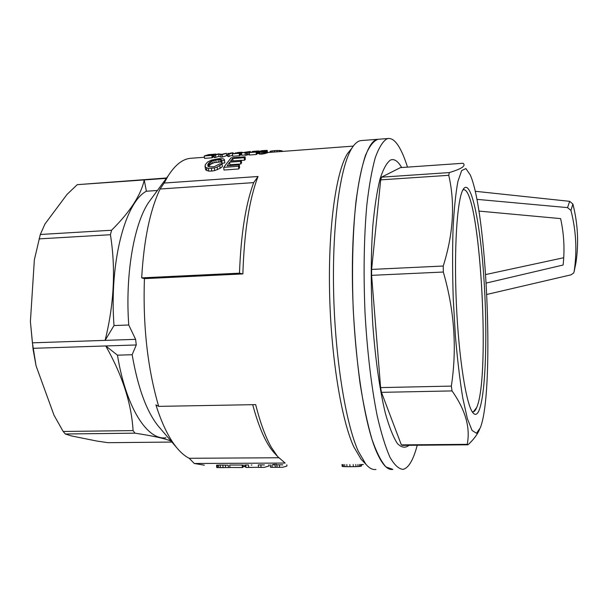 <?xml version="1.0" encoding="UTF-8"?>
<svg xmlns="http://www.w3.org/2000/svg" width="608" height="608" viewBox="0 0 608 608"><rect width="100%" height="100%" fill="white"/><g stroke="black" fill="none" stroke-linecap="round" stroke-linejoin="round"><path stroke-width="0.91" d="M392.867 469.376L386.004 466.944C381.262 461.708 376.58 452.481 371.967 439.272C367.506 423.829 363.531 405.133 360.035 383.2C356.934 359.807 354.654 335.061 353.21 308.97C351.713 269.732 352.731 232.043 355.992 201.408C358.53 182.476 361.669 167.185 365.408 155.542C369.39 146.194 373.616 140.775 378.07 139.278L378.07 139.278C365.043 139.749 353.248 188.852 352.412 263.158C351.508 337.349 362.459 419.178 376.253 451.144C381.938 464.36 387.478 470.44 392.867 469.376M417.232 445.231C413.372 459.853 408.69 467.886 403.195 469.346C398.916 469.156 394.516 465.143 389.994 457.3C385.502 447.184 381.239 433.39 377.218 415.91C371.48 387.372 367.171 351.295 365.02 312.725C363.379 273.106 363.972 237.31 366.799 205.337C369.018 186.018 371.83 170.164 375.242 157.791C378.898 147.63 382.812 141.307 386.992 138.806L388.368 138.495C392 138.229 395.588 141.079 399.129 147.045C402.063 152.008 404.852 158.703 407.489 167.124M409.002 445.307C405.323 448.286 401.455 447.686 397.381 443.521C393.27 437.167 389.287 427.166 385.426 413.508C379.856 390.617 375.394 359.67 372.833 325.12C370.713 289.264 370.72 256.044 372.848 225.462C374.612 206.902 376.968 191.52 379.939 179.307C383.162 169.199 386.673 162.784 390.465 160.056C394.22 158.536 397.951 161.029 401.66 167.527M380.699 179.869L371.617 269.42L371.602 275.34L380.608 387.6L381.467 392.342L401.356 444.896L402.397 445.36L467.978 444.805L467.218 444.334C470.524 427.713 465.454 409.906 452.025 390.921L451.341 386.103C457.079 348.399 454.404 310.376 443.323 272.034L443.255 266.023C453.386 233.715 455.217 203.475 448.757 175.309L449.327 172.581C455.673 170.65 459.982 168.902 462.255 167.329C464.352 165.779 464.603 164.426 463.015 163.271L400.459 167.61L381.535 177.164L380.699 179.869L448.757 175.309M381.535 177.164L449.327 172.581M479.704 428.959C477.751 434.066 473.845 439.348 467.978 444.805M480.457 427.546L481.475 424.407C494.236 382.166 486.582 211.455 470.296 175.013L465.91 168.598L461.685 170.529L457.923 181.359C455.742 192.972 454.115 208.673 453.059 228.448C452.398 250.131 452.458 273.547 453.241 298.703L455.377 335.715C457.406 359.48 459.876 380.266 462.787 398.073L467.385 418.676L472.074 430.472L476.52 433.261L480.457 427.546M479.271 409.838C486.058 392.122 487.654 329.878 483.656 274.58C479.765 219.176 470.387 176.214 462.908 189.848C457.072 200.23 453.887 249.037 456.357 303.597C458.782 358.173 466.245 404.852 472.902 412.748C475.258 415.621 477.379 414.656 479.271 409.838M472.249 411.814L473.328 411.859L476.68 407.527C490.93 375.622 479.818 186.451 463.372 189.764L462.878 189.901C479.446 182.324 491.15 375.182 476.68 407.535C475.334 410.864 473.86 412.292 472.249 411.814M381.467 392.342L452.025 390.921M380.608 387.6L451.341 386.103M401.356 444.896L467.218 444.334M371.617 269.42L443.255 266.023M371.602 275.34L443.323 272.034M164.16 183.038L160.079 189.012C149.994 210.33 143.86 239.947 141.687 277.864L239.491 273.174L242.866 273.934C244.241 231.709 249.295 199.226 258.035 176.502L164.16 183.038L168.196 175.803C175.241 164.814 182.712 158.977 190.608 158.293L191.224 158.247M242.866 273.934L144.43 278.631C142.819 325.896 147.577 368.478 158.688 406.372L155.914 404.905C161.941 423.829 168.864 438.079 176.692 447.655C180.812 452.664 184.984 456.205 189.202 458.28L194.309 463.494L285.144 463.06L277.598 456.532L271.328 447.306C265.498 437.015 260.285 422.788 255.672 404.624L158.688 406.372M363.288 461.533L361.129 459.283L353.681 446.622C341.134 419.072 330.775 355.414 329.544 290.844C328.282 226.237 336.171 171.547 347.434 153.657L351.88 148.192M204.364 465.181L194.309 463.494M251.91 464.976L251.203 465.044M245.989 467.423L248.733 467.415L248.482 464.945L245.738 464.96L245.989 467.423L249.158 467.43M260.817 464.892L258.294 464.9L258.544 467.377L261.06 467.37L260.817 464.892L264.374 464.922M282.781 464.846L276.845 464.824L277.081 467.309L279.9 467.332M242.66 465.052L229.702 465.029L229.953 467.484L242.904 467.499L242.66 465.052L242.683 467.529M217.223 465.128L217.482 467.567L216.79 467.628L216.539 465.219L220.142 465.052L228.175 465.173L228.426 467.582L229.984 467.491M248.976 154.69L249.417 154.516L249.189 152.091L248.748 152.266L248.976 154.69L247.555 154.797L247.327 152.372L248.748 152.266M250.397 152.236L250.321 151.483L241.513 152.806L246.035 152.464L245.1 152.882L245.328 155.314L247.555 154.797M245.298 154.964L241.748 155.23L241.513 152.806M212.124 157.799L212.625 157.571L212.39 155.162L211.88 155.382L212.124 157.799L204.554 158.361L204.303 155.952L211.88 155.382M212.587 157.138L213.963 156.917L213.72 154.523L207.64 155.093L207.678 155.519M253.931 151.65L252.966 151.369L258.864 150.928L259.092 153.345L256.736 153.824M256.295 154.5L256.774 154.265L256.546 151.833L256.067 152.053L256.295 154.5L249.478 155.01L249.242 152.57L256.067 152.053M222.414 157.024L226.602 155.678L226.366 153.292L222.171 154.607L222.414 157.024L220.94 157.138L218.994 156.378L214.358 157.632L214.115 155.215L215.452 155.108L215.696 157.525M259.426 154.128L259.038 151.468L261.98 150.67L267.216 150.366L267.444 152.79L262.55 154.029L259.426 154.128L259.038 151.468M238.777 168.963L239.598 167.557L239.339 164.89L238.511 166.273L238.777 168.963L223.995 170.02L223.729 167.344L238.511 166.273M244.492 160.216L245.328 159.326L245.085 156.803L244.241 157.677L244.492 160.216L241.353 160.444M240.753 163.978L241.589 162.853L241.338 160.276L240.502 161.378L240.753 163.978L229.915 164.768L229.3 165.619M230.158 153.269L227.688 154.189L227.924 156.613L232.59 155.329M224.595 160.337L221.806 160.786L220.955 159.623L218.052 159.486L212.017 160.839L209.464 162.412L207.845 164.403L207.89 166.25L208.818 166.767L214.107 166.721L219.792 163.886L222.14 164.016L217.185 167.04L214.388 167.945L208.43 168.446L205.367 167.215L205.215 164.836L207.419 162.154L211.326 160.162L219.07 158.62L223.303 158.84L224.306 159.418L224.854 162.883L222.057 163.339L221.206 162.154L220.028 161.964L214.122 162.716L210.923 164.107L208.415 166.539M222.14 164.016L222.399 166.63L220.073 168.348L214.654 170.62L211.683 171.053L208.704 171.122L205.633 169.86L204.995 166.075M241.71 154.789L239.909 155.093M239.453 155.754L239.947 155.526L239.712 153.094L239.218 153.322L239.453 155.754L232.682 156.264L232.446 153.832L239.218 153.322M166.311 178.364L144.248 179.93C140.988 195.077 130.089 211.85 111.568 230.242L110.42 234.718C115.854 268.934 114.084 304.152 105.1 340.374L135.622 339.348L128.752 324.999L114.008 325.546C109.197 262.246 125.256 202.061 146.384 191.231L157.411 190.486M128.752 324.999C125.134 275.242 133.714 225.173 148.238 202.973L152.942 196.566M166.592 177.977L77.254 184.665L144.248 179.93L146.384 191.231M114.008 325.546L105.1 340.374L32.406 342.828L36.07 365.856L33.106 349.463L30.4 321.594L32.406 342.828M135.622 339.348L136.268 344.964L132.156 354.722C137.872 387.714 146.566 411.487 158.24 426.056L176.692 447.655M159.699 427.766L158.24 426.056M141.687 277.864L144.43 278.631M171.92 442.062L108.057 442.685L96.847 441.058L71.318 435.898L65.314 433.99L134.991 433.17C153.17 435.936 165.216 438.588 171.114 441.127M77.254 184.665L67.024 194.423L44.946 224.025L40.318 234.483L34.36 259.798L30.4 321.594M278.669 457.756L189.202 458.28M136.268 344.964L33.113 348.308M36.07 365.856L54.036 415.279L63.179 431.475L65.314 433.99M134.991 433.17L133.076 430.601L63.179 431.475M165.984 437.79C147.296 440.542 125.985 407.641 117.466 355.171L105.762 345.952C122.375 375.296 131.48 403.514 133.076 430.601M110.42 234.718L39.011 238.891M275.325 454.039L273.235 451.752C265.574 442.67 258.727 426.983 252.692 404.677M258.035 176.502L253.688 182.62L160.079 189.012M239.491 273.174C240.92 234.43 245.647 204.242 253.688 182.62M111.568 230.242L40.318 234.483M117.466 355.171L132.156 354.722M224.626 467.598L219.389 467.613M245.168 465.006L245.366 467.005L245.944 466.997M205.367 167.215L205.633 169.86M344.713 464.573L344.896 466.663L350.026 466.701L349.843 464.558M350.026 466.701L353.37 466.67L353.187 464.542M237.91 152.806L236.786 152.973M220.073 168.348L219.815 165.703M342.38 464.588L342.54 466.511L343.459 466.602L343.284 464.58M248.224 151.757L243.185 152.54L248.224 151.757M249.242 152.57L256.865 151.21M216.904 467.613L216.653 465.181M208.886 165.847L208.628 163.271M209.464 162.412L209.722 164.966M254.235 152.008L252.252 152.152M232.978 160.892L232.742 158.528L230.516 161.067L241.338 160.276M251.461 467.484L250.944 467.476M243.322 465.014L243.466 466.511L245.328 466.617M244.682 465.006L244.842 466.556M242.166 464.976L242.417 467.438M238.518 467.529L240.152 467.529M240.152 467.537L229.953 467.484M233.176 153.596L233.1 152.783L228.973 154.098L229.208 156.522M237.462 153.269L239.712 153.094M240.662 152.372L240.183 152.464M258.636 153.505L258.408 151.08L254.212 151.757M256.705 151.369L256.933 153.794M214.115 155.215L218.386 153.892L221.738 154.318L226.366 153.292M230.143 153.155L233.1 152.783M347.008 466.693L346.826 464.565M279.543 151.635L279.437 150.503L276.99 150.495L277.111 151.818M213.454 157.077L213.218 154.675M353.37 466.67L355.961 466.625L355.779 464.527M355.961 466.625L358.044 466.541L357.876 464.52M245.1 152.882L246.392 152.783L246.628 155.222M217.482 467.567L220.4 467.514L220.142 465.052M220.4 467.514L223.09 467.522L222.84 465.067M223.09 467.522L228.426 467.582M225.378 465.128L225.629 467.567M232.446 153.832L240.654 152.289M362.269 464.497L363.371 464.497M250.321 151.483L247.768 152.198L249.189 152.091M343.459 466.602L344.896 466.663M259.069 151.787L259.19 153.155M265.384 150.404L260.391 151.491L265.415 150.662M242.531 465.014L242.782 467.476M218.371 465.074L218.622 467.529M238.967 153.155L237.439 153.018M247.327 152.372L246.392 152.783M252.244 152.068L256.546 151.833M267.239 152.889L267.011 150.465L265.848 150.86L266.076 153.292M266.813 153.049L266.585 150.624M256.211 151.324L254.585 151.559M240.502 161.378L229.657 162.176L227.179 165.771L239.339 164.89M261.06 467.37L264.305 467.354L268.721 466.108L268.599 464.907M342.167 466.374L341.992 464.588L342.54 466.511M242.843 466.526L243.466 466.511M361.182 464.504L361.319 466.131L361.327 464.504M361.365 464.93L362.292 464.824M265.848 150.86L262.322 151.582L262.55 154.029M264.472 153.71L264.244 151.27M265.118 151.073L265.346 153.512M208.704 171.122L208.43 168.446M211.417 168.378L211.683 171.053M204.303 155.952L208.673 154.622L215.916 154.075L215.962 154.493M207.64 155.093L206.15 155.633L212.39 155.162M217.185 167.04L217.451 169.7M242.197 152.593L242.151 152.19L239.94 152.638L240.175 155.048M240.852 154.941L240.616 152.532M241.254 152.426L241.482 154.835M209.502 154.842L215.414 154.174L215.46 154.668M268.014 152.38L267.383 152.182M229.657 162.176L229.915 164.768M213.872 160.193L214.122 162.716M212.268 163.37L212.017 160.839M257.997 151.164L258.233 153.581M257.374 151.263L257.602 153.687M221.206 162.154L220.955 159.623M221.532 160.086L221.783 162.625M261.068 151.035L261.113 151.521M209.479 154.622L213.72 154.523M252.282 151.901L252.244 151.506M240.168 152.304L237.88 152.502M283.07 151.369L281.39 150.67L281.466 151.491M281.39 150.67L279.437 150.503M236.763 152.684L242.151 152.19M239.94 152.638L238.936 152.79M235.554 152.76L235.592 153.155M218.994 156.378L218.758 153.984L220.696 154.713L220.94 157.138M276.99 150.495L274.497 150.624L274.626 152M215.916 154.075L215.414 154.174M248.733 467.415L258.537 467.309M263.56 153.885L263.332 151.438M220.696 154.713L222.171 154.607M218.758 153.984L215.452 155.108M221.806 160.786L222.057 163.339M274.497 150.624L270.644 151.179L270.742 152.289M270.644 151.179L270.028 151.544L270.096 152.342M228.517 153.832L228.471 153.345M262.998 150.617L263.066 151.316M261.98 150.784L262.048 151.46M232.742 158.528L244.241 157.677M227.863 154.113L227.795 153.421M262.322 151.582L259.958 151.742L260.186 154.189M259.958 151.742L259.198 151.688M206.591 168.013L206.864 170.673M256.85 151.042L256.188 151.088M254.554 151.24L253.901 151.331M264.708 150.442L264.746 150.883M263.796 150.526L263.857 151.141M359.427 464.512L359.586 466.442L361.319 466.131M360.59 464.504L360.742 466.298M272.034 150.868L272.156 152.19M245.085 156.803L231.055 157.852L223.729 167.344M261.455 154.136L261.227 151.688M358.044 466.541L359.586 466.442M215.855 159.782L216.106 162.298M258.864 150.928L258.408 151.08M258.719 151.012L258.947 153.429M227.688 154.189L228.973 154.098M219.777 159.448L220.028 161.964M218.052 159.486L218.302 162.002M258.544 467.377L261.425 467.408M210.664 161.561L210.923 164.107M207.845 164.403L208.042 166.334M214.388 167.945L214.654 170.62M227.78 155.124L226.518 154.896M241.71 152.73L241.672 152.342M375.949 469.429C372.696 470.007 369.345 468.282 365.887 464.238L358.31 451.28C345.526 423.001 334.886 357.063 333.579 290.13C332.249 223.151 340.29 166.653 351.728 148.428C354.783 143.496 357.937 140.874 361.205 140.562L361.57 140.532M270.279 464.9L270.507 467.248L272.133 467.316L271.905 464.915M272.133 467.316L275.34 467.324L275.112 464.915M270.507 467.248L269.922 464.9M276.366 464.907L276.29 464.132M277.081 467.309L279.619 467.301L279.384 464.808M275.158 464.2L275.226 464.915M274.178 464.292L274.238 464.915M273.509 464.915L273.456 464.413M275.34 467.324L277.126 467.316M286.816 464.824L286.93 466.032L282.72 467.286L279.619 467.301M272.81 464.527L272.848 464.915M486.202 283.07L563.099 265.035C564.832 249.478 564.004 234.004 560.606 218.606L478.899 211.082M485.663 274.558L563.73 257.724M486.81 294.454L571.087 274.816L573.618 273.015L574.134 271.609C577.22 251.089 576.156 230.69 570.935 210.421L567.553 207.617L476.847 199.348M574.134 271.609L575.943 262.778C578.892 243.154 577.881 223.584 572.896 204.06L569.666 201.332L572.896 204.06L574.53 211.052M569.688 201.332L475.16 191.277L569.666 201.332L567.553 207.617M570.935 210.421L572.896 204.06M388.368 138.495L361.205 140.562M472.469 411.874L473.328 411.859M353.286 146.11L267.421 152.54M227.818 155.511L226.594 155.602M204.44 157.259L190.608 158.293M148.238 202.973L168.196 175.803M33.106 349.463L33.44 350.816M273.235 451.752L277.598 456.532M361.129 459.283L365.887 464.238M347.434 153.657L351.728 148.428"/></g></svg>
